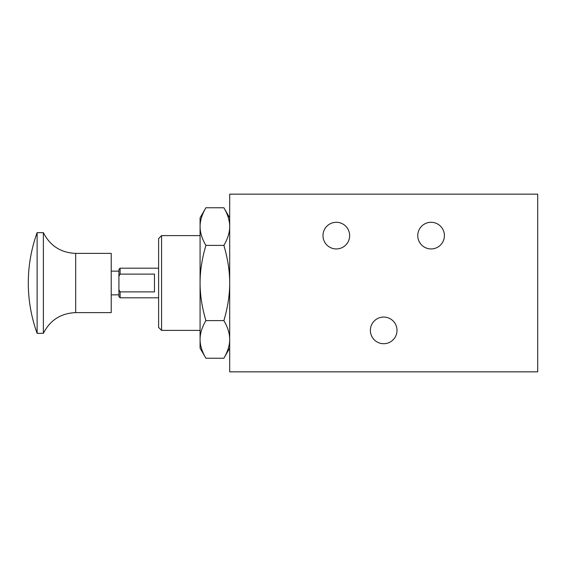 <?xml version="1.0" encoding="UTF-8"?>
<svg xmlns="http://www.w3.org/2000/svg" width="566" height="566" viewBox="0 0 566 566"><rect width="100%" height="100%" fill="white"/><g stroke="black" fill="none" stroke-linecap="round" stroke-linejoin="round"><path stroke-width="0.85" d="M161.572 330.388L161.572 235.612L158.614 238.576L158.614 327.424L161.572 330.388L200.074 330.388M444.409 235.612A13.329 13.329 0 0 1 431.08 248.941A13.329 13.329 0 0 1 417.758 235.612A13.329 13.329 0 0 1 431.08 222.289A13.329 13.329 0 0 1 444.409 235.612M349.639 235.612A13.329 13.329 0 0 1 336.31 248.941A13.329 13.329 0 0 1 322.981 235.612A13.329 13.329 0 0 1 336.31 222.289A13.329 13.329 0 0 1 349.639 235.612M397.021 330.388A13.329 13.329 0 0 1 383.698 343.711A13.329 13.329 0 0 1 370.369 330.388A13.329 13.329 0 0 1 383.698 317.059A13.329 13.329 0 0 1 397.021 330.388M37.123 232.654L37.123 333.346L43.377 333.346L43.377 232.654L37.123 232.654A148.08 148.08 0 0 0 37.123 333.346M75.688 312.616L75.688 253.384L111.226 253.384L111.226 312.616L75.688 312.616C60.88 313.231 50.112 320.144 43.377 333.346M111.226 271.156L118.924 271.156L118.924 269.374L118.924 283L118.924 276.272L120.112 274.114L120.112 268.192L158.614 268.192M120.112 274.114L154.468 274.114L154.468 291.886L120.112 291.886L120.112 297.808L158.614 297.808M111.226 294.844L118.924 294.844M118.924 273.364L118.924 276.272M120.112 291.886L118.924 289.742M118.924 283L118.924 296.626L120.112 297.808M205.897 358.236L200.074 348.154L200.074 339.423C200.067 345.352 202.012 351.627 205.897 358.236L223.874 358.236C227.758 351.627 229.697 345.352 229.69 339.423C229.697 333.501 227.758 327.226 223.874 320.618C227.758 307.395 229.697 294.858 229.69 283C229.697 271.142 227.758 258.605 223.874 245.382C227.758 238.774 229.697 232.499 229.69 226.577C229.697 220.648 227.758 214.373 223.874 207.764L205.897 207.764C202.012 214.373 200.067 220.648 200.074 226.577L200.074 217.846L205.897 207.764M200.074 339.423L200.074 226.577C200.067 232.499 202.012 238.774 205.897 245.382C202.012 258.605 200.067 271.142 200.074 283C200.067 294.858 202.012 307.395 205.897 320.618C202.012 327.226 200.067 333.501 200.074 339.423M229.69 238.279L229.69 371.848L537.7 371.848L537.7 194.152L229.69 194.152L229.69 238.279M205.897 320.618L223.874 320.618M205.897 245.382L223.874 245.382M120.112 268.192L118.924 269.374M75.688 253.384C60.88 252.769 50.112 245.856 43.377 232.654M229.69 217.846L223.874 207.764M229.69 348.154L223.874 358.236M200.074 235.612L161.572 235.612"/></g></svg>
